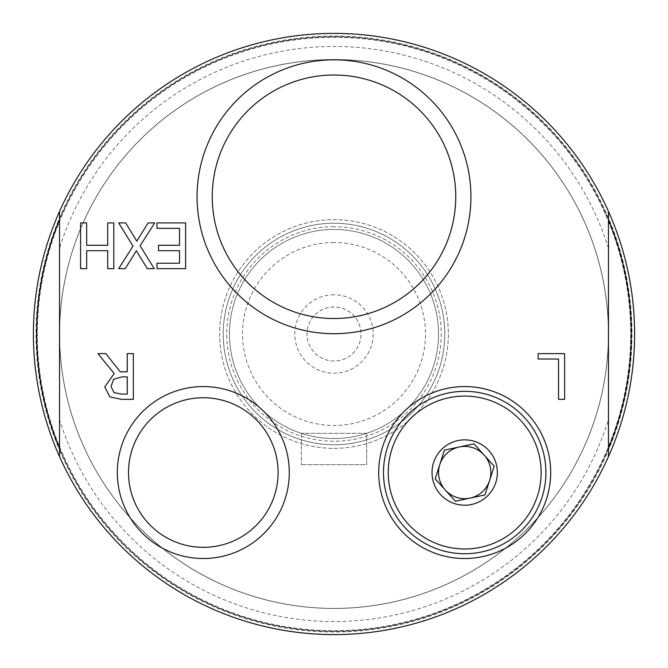 <?xml version="1.0" encoding="UTF-8"?>
<svg xmlns="http://www.w3.org/2000/svg" width="668" height="668" viewBox="0 0 668 668"><rect width="100%" height="100%" fill="white"/><g stroke="black" fill="none" stroke-linecap="round" stroke-linejoin="round"><path stroke-width="0.5" stroke-dasharray="3.34 2.5" d="M439.82 464.51A26.136 26.136 0 0 1 472.719 447.66A26.136 26.136 0 0 1 489.569 480.568L494.203 466.206L473.963 443.811L444.454 450.149L435.185 478.873L455.426 501.259L484.935 494.93L489.569 480.568M455.751 196.768A121.751 121.751 0 0 1 273.129 302.212A121.751 121.751 0 0 1 273.129 91.332A121.751 121.751 0 0 1 455.751 196.768M278.097 472.535A74.791 74.791 0 0 1 165.906 537.306A74.791 74.791 0 0 1 165.906 407.764A74.791 74.791 0 0 1 278.097 472.535M334 59.602A274.398 274.398 0 0 0 96.367 471.199A274.398 274.398 0 0 0 571.633 471.199A274.398 274.398 0 0 0 334 59.602A274.398 274.398 0 0 1 571.633 471.199A274.398 274.398 0 0 1 96.367 471.199A274.398 274.398 0 0 1 334 59.602A274.398 274.398 0 0 0 96.367 471.199A274.398 274.398 0 0 0 571.633 471.199A274.398 274.398 0 0 0 334 59.602A274.398 274.398 0 0 1 571.633 471.199A274.398 274.398 0 0 1 96.367 471.199A274.398 274.398 0 0 1 334 59.602A274.398 274.398 0 0 0 96.367 471.199A274.398 274.398 0 0 0 571.633 471.199A274.398 274.398 0 0 0 334 59.602A274.398 274.398 0 0 1 571.633 471.199A274.398 274.398 0 0 1 96.367 471.199A274.398 274.398 0 0 1 334 59.602M334 448.362A114.362 114.362 0 0 0 433.039 276.819A114.362 114.362 0 0 0 234.961 276.819A114.362 114.362 0 0 0 334 448.362A114.362 114.362 0 0 0 433.039 276.819A114.362 114.362 0 0 0 234.961 276.819A114.362 114.362 0 0 0 334 448.362M334 223.237A110.763 110.763 0 0 1 429.925 389.386A110.763 110.763 0 0 1 238.075 389.386A110.763 110.763 0 0 1 334 223.237A110.763 110.763 0 0 0 238.075 389.386A110.763 110.763 0 0 0 429.925 389.386A110.763 110.763 0 0 0 334 223.237M334 226.736A107.264 107.264 0 0 0 241.106 387.632A107.264 107.264 0 0 0 426.894 387.632A107.264 107.264 0 0 0 334 226.736M334 229.441A104.559 104.559 0 0 0 243.453 386.279A104.559 104.559 0 0 0 424.547 386.279A104.559 104.559 0 0 0 334 229.441A104.559 104.559 0 0 0 243.453 386.279A104.559 104.559 0 0 0 424.547 386.279A104.559 104.559 0 0 0 334 229.441M366.674 433.323L301.326 433.323L366.674 433.323L366.674 464.694L301.326 464.694L366.674 464.694L366.674 433.323M334 242.509A91.491 91.491 0 0 0 254.767 379.741A91.491 91.491 0 0 0 413.233 379.741A91.491 91.491 0 0 0 334 242.509M334 294.788A39.212 39.212 0 0 0 300.041 353.606A39.212 39.212 0 0 0 367.959 353.606A39.212 39.212 0 0 0 334 294.788M334 361.012A27.012 27.012 0 0 1 310.603 320.49A27.012 27.012 0 0 1 357.397 320.49A27.012 27.012 0 0 1 334 361.012A27.012 27.012 0 0 1 306.988 334A27.012 27.012 0 0 1 334 306.988A27.012 27.012 0 0 1 361.012 334A27.012 27.012 0 0 1 334 361.012M301.326 433.323L301.326 464.694L301.326 433.323M59.535 456.603L59.535 221.35A296.675 296.675 0 0 1 630.675 334A296.675 296.675 0 0 1 59.535 446.65A296.675 296.675 0 0 1 334 37.325A296.675 296.675 0 0 1 608.465 446.65A296.675 296.675 0 0 1 59.535 446.65A296.675 296.675 0 0 1 59.535 221.35L59.535 211.397A300.6 300.6 0 0 1 608.465 211.397A300.6 300.6 0 0 0 59.535 211.397A300.6 300.6 0 0 1 608.465 211.397L608.465 219.638A297.335 297.335 0 0 0 59.535 219.638L59.535 211.397A300.6 300.6 0 0 1 608.465 211.397A300.6 300.6 0 0 0 59.535 211.397A300.6 300.6 0 0 1 608.465 211.397L608.465 456.603A300.6 300.6 0 0 1 59.535 456.603A300.6 300.6 0 0 0 608.465 456.603L608.465 446.65L608.465 456.603A300.6 300.6 0 0 1 59.535 456.603L59.535 448.362A297.335 297.335 0 0 0 608.465 448.362L608.465 456.603A300.6 300.6 0 0 1 59.535 456.603A300.6 300.6 0 0 0 608.465 456.603A300.6 300.6 0 0 1 59.535 456.603L59.535 446.65L59.535 456.603A300.6 300.6 0 0 0 608.465 456.603L608.465 450.048A297.986 297.986 0 0 1 59.535 450.048L59.535 211.397L59.535 450.048A297.986 297.986 0 0 1 334 36.014A297.986 297.986 0 0 1 608.465 450.048L608.465 211.397A300.6 300.6 0 0 0 59.535 211.397L59.535 419.704A287.532 287.532 0 0 0 608.465 419.704L608.465 456.603A300.6 300.6 0 0 1 59.535 456.603L59.535 419.704M608.465 419.704L608.465 219.638A297.335 297.335 0 0 1 608.465 448.362L608.465 456.603M105.82 353.606L120.273 371.809L127.246 371.809L127.246 353.606L133.324 353.606L133.324 399.347L121.534 399.347L109.894 396.942L104.709 386.931L114.195 373.512L97.92 353.606L105.82 353.606M111.047 386.446L113.936 392.525L121.2 394.087L127.246 394.087L127.246 376.886L121.902 376.886L113.635 379.257L111.047 386.446M564.619 353.606L564.619 399.347L558.54 399.347L558.54 359.017L538.116 359.017L538.116 353.606L564.619 353.606M185.604 268.653L156.98 268.653L156.98 263.242L179.525 263.242L179.525 250.709L158.5 250.709L158.5 245.298L179.525 245.298L179.525 228.322L156.98 228.322L156.98 222.912L185.604 222.912L185.604 268.653M125.659 222.912L136.781 241.148L148.121 222.912L154.684 222.912L140.113 245.816L154.241 268.653L147.269 268.653L136.372 250.75L125.25 268.653L118.695 268.653L132.999 246.116L118.695 222.912L125.659 222.912M86.665 222.912L86.665 245.298L107.715 245.298L107.715 222.912L113.794 222.912L113.794 268.653L107.715 268.653L107.715 250.709L86.665 250.709L86.665 268.653L80.586 268.653L80.586 222.912L86.665 222.912M634.6 334A300.6 300.6 0 0 0 183.7 73.672A300.6 300.6 0 0 0 183.7 594.328A300.6 300.6 0 0 0 634.6 334A300.6 300.6 0 0 1 183.7 594.328A300.6 300.6 0 0 1 183.7 73.672A300.6 300.6 0 0 1 634.6 334A300.6 300.6 0 0 0 334 33.4A300.6 300.6 0 0 0 33.4 334A300.6 300.6 0 0 0 334 634.6A300.6 300.6 0 0 0 634.6 334M608.465 221.35L608.465 446.65L608.465 221.35M59.535 446.65L59.535 221.35L59.535 446.65M608.465 248.296A287.532 287.532 0 0 0 59.535 248.296M334 634.6A300.6 300.6 0 0 0 594.328 183.7A300.6 300.6 0 0 0 73.672 183.7A300.6 300.6 0 0 0 334 634.6A300.6 300.6 0 0 0 594.328 183.7A300.6 300.6 0 0 0 73.672 183.7A300.6 300.6 0 0 0 334 634.6M608.465 211.397A300.6 300.6 0 0 0 59.535 211.397M59.535 219.638L59.535 448.362A297.335 297.335 0 0 1 334 36.665A297.335 297.335 0 0 1 608.465 219.638M608.465 448.362A297.335 297.335 0 0 1 59.535 448.362M334 59.535A274.464 274.464 0 0 1 571.691 471.232A274.464 274.464 0 0 1 96.309 471.232A274.464 274.464 0 0 1 334 59.535A274.464 274.464 0 0 0 96.309 471.232A274.464 274.464 0 0 0 571.691 471.232A274.464 274.464 0 0 0 334 59.535A274.464 274.464 0 0 0 96.309 471.232A274.464 274.464 0 0 0 571.691 471.232A274.464 274.464 0 0 0 334 59.535"/><path stroke-width="1" d="M489.569 480.568L494.203 466.206L484.083 455.008A26.136 26.136 0 0 1 470.18 498.094A26.136 26.136 0 0 1 439.82 464.51L435.185 478.873L455.426 501.259L484.935 494.93L489.569 480.568A26.136 26.136 0 0 1 445.305 490.07A26.136 26.136 0 0 1 459.208 446.984L444.454 450.149L439.82 464.51M59.535 219.638A297.335 297.335 0 0 0 59.535 448.362M59.535 211.397A300.6 300.6 0 0 0 334 634.6A300.6 300.6 0 0 0 608.465 211.397A300.6 300.6 0 0 0 59.535 211.397L59.535 456.603M608.465 448.362A297.335 297.335 0 0 0 608.465 219.638M111.047 386.446L113.936 392.525L121.2 394.087L127.246 394.087L127.246 376.886L121.902 376.886L113.635 379.257L111.047 386.446M608.465 456.603L608.465 211.397M105.82 353.606L120.273 371.809L127.246 371.809L127.246 353.606L133.324 353.606L133.324 399.347L121.534 399.347L109.894 396.942L104.709 386.931L114.195 373.512L97.92 353.606L105.82 353.606M564.619 353.606L564.619 399.347L558.54 399.347L558.54 359.017L538.116 359.017L538.116 353.606L564.619 353.606M185.604 268.653L156.98 268.653L156.98 263.242L179.525 263.242L179.525 250.709L158.5 250.709L158.5 245.298L179.525 245.298L179.525 228.322L156.98 228.322L156.98 222.912L185.604 222.912L185.604 268.653M125.659 222.912L136.781 241.148L148.121 222.912L154.684 222.912L140.113 245.816L154.241 268.653L147.269 268.653L136.372 250.75L125.25 268.653L118.695 268.653L132.999 246.116L118.695 222.912L125.659 222.912M86.665 222.912L86.665 245.298L107.715 245.298L107.715 222.912L113.794 222.912L113.794 268.653L107.715 268.653L107.715 250.709L86.665 250.709L86.665 268.653L80.586 268.653L80.586 222.912L86.665 222.912M404.457 527.002A81.212 81.212 0 0 1 487.03 394.454A81.212 81.212 0 0 1 533.623 515.479A81.212 81.212 0 0 1 404.457 527.002M378.714 472.535A85.98 85.98 0 0 0 507.688 547A85.98 85.98 0 0 0 507.688 398.078A85.98 85.98 0 0 0 378.714 472.535M278.097 472.535A74.791 74.791 0 0 1 203.306 547.326A74.791 74.791 0 0 1 128.515 472.535A74.791 74.791 0 0 1 203.306 397.744A74.791 74.791 0 0 1 278.097 472.535M117.326 472.535A85.98 85.98 0 0 0 246.292 547A85.98 85.98 0 0 0 246.292 398.078A85.98 85.98 0 0 0 117.326 472.535M455.751 196.768A121.751 121.751 0 0 1 334 318.519A121.751 121.751 0 0 1 212.249 196.768A121.751 121.751 0 0 1 334 75.016A121.751 121.751 0 0 1 455.751 196.768M197.06 196.768A136.94 136.94 0 0 0 402.47 315.363A136.94 136.94 0 0 0 402.47 78.181A136.94 136.94 0 0 0 197.06 196.768M407.989 523.804A76.444 76.444 0 0 1 448.645 397.794A76.444 76.444 0 0 1 537.448 496.007A76.444 76.444 0 0 1 407.989 523.804M488.934 450.624A32.674 32.674 0 0 1 471.558 504.482A32.674 32.674 0 0 1 433.599 462.506A32.674 32.674 0 0 1 488.934 450.624M473.963 443.811L459.208 446.984A26.136 26.136 0 0 1 484.083 455.008L473.963 443.811"/></g></svg>
